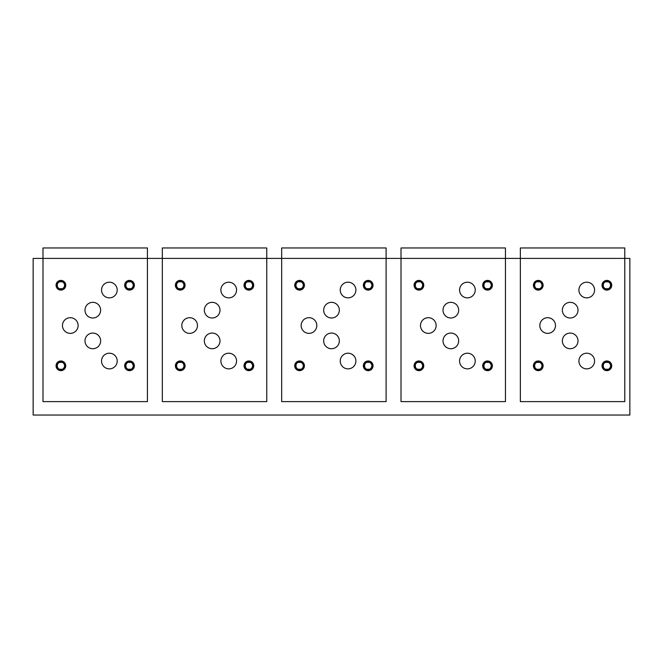 <?xml version="1.0" encoding="UTF-8"?>
<svg xmlns="http://www.w3.org/2000/svg" width="663" height="663" viewBox="0 0 663 663"><rect width="100%" height="100%" fill="white"/><g stroke="black" fill="none" stroke-linecap="round" stroke-linejoin="round"><path stroke-width="0.99" d="M33.15 258.404L33.15 415.038L629.85 415.038L629.85 258.404L33.15 258.404M133.064 364.658L133.246 365.81A3.729 3.729 0 0 0 129.517 362.081A3.729 3.729 0 0 0 125.788 365.81A3.729 3.729 0 0 0 129.517 369.54A3.729 3.729 0 0 0 133.246 365.81L133.064 366.962M64.444 364.658L64.626 365.81A3.729 3.729 0 0 0 60.897 362.081A3.729 3.729 0 0 0 57.167 365.81A3.729 3.729 0 0 0 60.897 369.54A3.729 3.729 0 0 0 64.626 365.81L64.444 366.962M64.444 284.104L64.626 285.256A3.729 3.729 0 0 0 60.897 281.526A3.729 3.729 0 0 0 57.167 285.256A3.729 3.729 0 0 0 60.897 288.985A3.729 3.729 0 0 0 64.626 285.256L64.444 286.408M133.064 284.104L133.246 285.256A3.729 3.729 0 0 0 129.517 281.526A3.729 3.729 0 0 0 125.788 285.256A3.729 3.729 0 0 0 129.517 288.985A3.729 3.729 0 0 0 133.246 285.256L133.064 286.408M109.378 368.868A7.832 7.832 0 0 0 117.21 361.037A7.832 7.832 0 0 0 109.378 353.205A7.832 7.832 0 0 0 101.547 361.037A7.832 7.832 0 0 0 109.378 368.868A7.832 7.832 0 0 0 117.21 361.037A7.832 7.832 0 0 0 109.378 353.205A7.832 7.832 0 0 0 101.547 361.037A7.832 7.832 0 0 0 109.378 368.868M92.82 348.73A7.832 7.832 0 0 0 100.652 340.898A7.832 7.832 0 0 0 92.82 333.066A7.832 7.832 0 0 0 84.988 340.898A7.832 7.832 0 0 0 92.82 348.73A7.832 7.832 0 0 0 100.652 340.898A7.832 7.832 0 0 0 92.82 333.066A7.832 7.832 0 0 0 84.988 340.898A7.832 7.832 0 0 0 92.82 348.73M70.295 333.365A7.832 7.832 0 0 0 78.126 325.533A7.832 7.832 0 0 0 70.295 317.701A7.832 7.832 0 0 0 62.463 325.533A7.832 7.832 0 0 0 70.295 333.365A7.832 7.832 0 0 0 78.126 325.533A7.832 7.832 0 0 0 70.295 317.701A7.832 7.832 0 0 0 62.463 325.533A7.832 7.832 0 0 0 70.295 333.365M92.82 318A7.832 7.832 0 0 0 100.652 310.168A7.832 7.832 0 0 0 92.82 302.336A7.832 7.832 0 0 0 84.988 310.168A7.832 7.832 0 0 0 92.82 318A7.832 7.832 0 0 0 100.652 310.168A7.832 7.832 0 0 0 92.82 302.336A7.832 7.832 0 0 0 84.988 310.168A7.832 7.832 0 0 0 92.82 318M252.404 364.658L252.586 365.81A3.729 3.729 0 0 0 248.857 362.081A3.729 3.729 0 0 0 245.128 365.81A3.729 3.729 0 0 0 248.857 369.54A3.729 3.729 0 0 0 252.586 365.81L252.404 366.962M183.784 364.658L183.966 365.81A3.729 3.729 0 0 0 180.237 362.081A3.729 3.729 0 0 0 176.507 365.81A3.729 3.729 0 0 0 180.237 369.54A3.729 3.729 0 0 0 183.966 365.81L183.784 366.962M183.784 284.104L183.966 285.256A3.729 3.729 0 0 0 180.237 281.526A3.729 3.729 0 0 0 176.507 285.256A3.729 3.729 0 0 0 180.237 288.985A3.729 3.729 0 0 0 183.966 285.256L183.784 286.408M252.404 284.104L252.586 285.256A3.729 3.729 0 0 0 248.857 281.526A3.729 3.729 0 0 0 245.128 285.256A3.729 3.729 0 0 0 248.857 288.985A3.729 3.729 0 0 0 252.586 285.256L252.404 286.408M371.744 364.658L371.926 365.81A3.729 3.729 0 0 0 368.197 362.081A3.729 3.729 0 0 0 364.468 365.81A3.729 3.729 0 0 0 368.197 369.54A3.729 3.729 0 0 0 371.926 365.81L371.744 366.962M303.124 364.658L303.306 365.81A3.729 3.729 0 0 0 299.577 362.081A3.729 3.729 0 0 0 295.847 365.81A3.729 3.729 0 0 0 299.577 369.54A3.729 3.729 0 0 0 303.306 365.81L303.124 366.962M303.124 284.104L303.306 285.256A3.729 3.729 0 0 0 299.577 281.526A3.729 3.729 0 0 0 295.847 285.256A3.729 3.729 0 0 0 299.577 288.985A3.729 3.729 0 0 0 303.306 285.256L303.124 286.408M371.744 284.104L371.926 285.256A3.729 3.729 0 0 0 368.197 281.526A3.729 3.729 0 0 0 364.468 285.256A3.729 3.729 0 0 0 368.197 288.985A3.729 3.729 0 0 0 371.926 285.256L371.744 286.408M491.084 364.658L491.266 365.81A3.729 3.729 0 0 0 487.537 362.081A3.729 3.729 0 0 0 483.808 365.81A3.729 3.729 0 0 0 487.537 369.54A3.729 3.729 0 0 0 491.266 365.81L491.084 366.962M422.464 364.658L422.646 365.81A3.729 3.729 0 0 0 418.917 362.081A3.729 3.729 0 0 0 415.187 365.81A3.729 3.729 0 0 0 418.917 369.54A3.729 3.729 0 0 0 422.646 365.81L422.464 366.962M422.464 284.104L422.646 285.256A3.729 3.729 0 0 0 418.917 281.526A3.729 3.729 0 0 0 415.187 285.256A3.729 3.729 0 0 0 418.917 288.985A3.729 3.729 0 0 0 422.646 285.256L422.464 286.408M491.084 284.104L491.266 285.256A3.729 3.729 0 0 0 487.537 281.526A3.729 3.729 0 0 0 483.808 285.256A3.729 3.729 0 0 0 487.537 288.985A3.729 3.729 0 0 0 491.266 285.256L491.084 286.408M610.424 364.658L610.606 365.81A3.729 3.729 0 0 0 606.877 362.081A3.729 3.729 0 0 0 603.148 365.81A3.729 3.729 0 0 0 606.877 369.54A3.729 3.729 0 0 0 610.606 365.81L610.424 366.962M541.804 364.658L541.986 365.81A3.729 3.729 0 0 0 538.257 362.081A3.729 3.729 0 0 0 534.527 365.81A3.729 3.729 0 0 0 538.257 369.54A3.729 3.729 0 0 0 541.986 365.81L541.804 366.962M541.804 284.104L541.986 285.256A3.729 3.729 0 0 0 538.257 281.526A3.729 3.729 0 0 0 534.527 285.256A3.729 3.729 0 0 0 538.257 288.985A3.729 3.729 0 0 0 541.986 285.256L541.804 286.408M610.424 284.104L610.606 285.256A3.729 3.729 0 0 0 606.877 281.526A3.729 3.729 0 0 0 603.148 285.256A3.729 3.729 0 0 0 606.877 288.985A3.729 3.729 0 0 0 610.606 285.256L610.424 286.408M228.718 368.868A7.832 7.832 0 0 0 236.55 361.037A7.832 7.832 0 0 0 228.718 353.205A7.832 7.832 0 0 0 220.887 361.037A7.832 7.832 0 0 0 228.718 368.868A7.832 7.832 0 0 0 236.55 361.037A7.832 7.832 0 0 0 228.718 353.205A7.832 7.832 0 0 0 220.887 361.037A7.832 7.832 0 0 0 228.718 368.868M212.16 348.73A7.832 7.832 0 0 0 219.992 340.898A7.832 7.832 0 0 0 212.16 333.066A7.832 7.832 0 0 0 204.328 340.898A7.832 7.832 0 0 0 212.16 348.73A7.832 7.832 0 0 0 219.992 340.898A7.832 7.832 0 0 0 212.16 333.066A7.832 7.832 0 0 0 204.328 340.898A7.832 7.832 0 0 0 212.16 348.73M189.635 333.365A7.832 7.832 0 0 0 197.466 325.533A7.832 7.832 0 0 0 189.635 317.701A7.832 7.832 0 0 0 181.803 325.533A7.832 7.832 0 0 0 189.635 333.365A7.832 7.832 0 0 0 197.466 325.533A7.832 7.832 0 0 0 189.635 317.701A7.832 7.832 0 0 0 181.803 325.533A7.832 7.832 0 0 0 189.635 333.365M212.16 318A7.832 7.832 0 0 0 219.992 310.168A7.832 7.832 0 0 0 212.16 302.336A7.832 7.832 0 0 0 204.328 310.168A7.832 7.832 0 0 0 212.16 318A7.832 7.832 0 0 0 219.992 310.168A7.832 7.832 0 0 0 212.16 302.336A7.832 7.832 0 0 0 204.328 310.168A7.832 7.832 0 0 0 212.16 318M348.058 368.868A7.832 7.832 0 0 0 355.89 361.037A7.832 7.832 0 0 0 348.058 353.205A7.832 7.832 0 0 0 340.227 361.037A7.832 7.832 0 0 0 348.058 368.868A7.832 7.832 0 0 0 355.89 361.037A7.832 7.832 0 0 0 348.058 353.205A7.832 7.832 0 0 0 340.227 361.037A7.832 7.832 0 0 0 348.058 368.868M331.5 348.73A7.832 7.832 0 0 0 339.332 340.898A7.832 7.832 0 0 0 331.5 333.066A7.832 7.832 0 0 0 323.668 340.898A7.832 7.832 0 0 0 331.5 348.73A7.832 7.832 0 0 0 339.332 340.898A7.832 7.832 0 0 0 331.5 333.066A7.832 7.832 0 0 0 323.668 340.898A7.832 7.832 0 0 0 331.5 348.73M308.975 333.365A7.832 7.832 0 0 0 316.806 325.533A7.832 7.832 0 0 0 308.975 317.701A7.832 7.832 0 0 0 301.143 325.533A7.832 7.832 0 0 0 308.975 333.365A7.832 7.832 0 0 0 316.806 325.533A7.832 7.832 0 0 0 308.975 317.701A7.832 7.832 0 0 0 301.143 325.533A7.832 7.832 0 0 0 308.975 333.365M331.5 318A7.832 7.832 0 0 0 339.332 310.168A7.832 7.832 0 0 0 331.5 302.336A7.832 7.832 0 0 0 323.668 310.168A7.832 7.832 0 0 0 331.5 318A7.832 7.832 0 0 0 339.332 310.168A7.832 7.832 0 0 0 331.5 302.336A7.832 7.832 0 0 0 323.668 310.168A7.832 7.832 0 0 0 331.5 318M467.398 368.868A7.832 7.832 0 0 0 475.23 361.037A7.832 7.832 0 0 0 467.398 353.205A7.832 7.832 0 0 0 459.567 361.037A7.832 7.832 0 0 0 467.398 368.868A7.832 7.832 0 0 0 475.23 361.037A7.832 7.832 0 0 0 467.398 353.205A7.832 7.832 0 0 0 459.567 361.037A7.832 7.832 0 0 0 467.398 368.868M450.84 348.73A7.832 7.832 0 0 0 458.672 340.898A7.832 7.832 0 0 0 450.84 333.066A7.832 7.832 0 0 0 443.008 340.898A7.832 7.832 0 0 0 450.84 348.73A7.832 7.832 0 0 0 458.672 340.898A7.832 7.832 0 0 0 450.84 333.066A7.832 7.832 0 0 0 443.008 340.898A7.832 7.832 0 0 0 450.84 348.73M428.315 333.365A7.832 7.832 0 0 0 436.146 325.533A7.832 7.832 0 0 0 428.315 317.701A7.832 7.832 0 0 0 420.483 325.533A7.832 7.832 0 0 0 428.315 333.365A7.832 7.832 0 0 0 436.146 325.533A7.832 7.832 0 0 0 428.315 317.701A7.832 7.832 0 0 0 420.483 325.533A7.832 7.832 0 0 0 428.315 333.365M450.84 318A7.832 7.832 0 0 0 458.672 310.168A7.832 7.832 0 0 0 450.84 302.336A7.832 7.832 0 0 0 443.008 310.168A7.832 7.832 0 0 0 450.84 318A7.832 7.832 0 0 0 458.672 310.168A7.832 7.832 0 0 0 450.84 302.336A7.832 7.832 0 0 0 443.008 310.168A7.832 7.832 0 0 0 450.84 318M586.738 368.868A7.832 7.832 0 0 0 594.57 361.037A7.832 7.832 0 0 0 586.738 353.205A7.832 7.832 0 0 0 578.907 361.037A7.832 7.832 0 0 0 586.738 368.868A7.832 7.832 0 0 0 594.57 361.037A7.832 7.832 0 0 0 586.738 353.205A7.832 7.832 0 0 0 578.907 361.037A7.832 7.832 0 0 0 586.738 368.868M570.18 348.73A7.832 7.832 0 0 0 578.012 340.898A7.832 7.832 0 0 0 570.18 333.066A7.832 7.832 0 0 0 562.348 340.898A7.832 7.832 0 0 0 570.18 348.73A7.832 7.832 0 0 0 578.012 340.898A7.832 7.832 0 0 0 570.18 333.066A7.832 7.832 0 0 0 562.348 340.898A7.832 7.832 0 0 0 570.18 348.73M547.655 333.365A7.832 7.832 0 0 0 555.486 325.533A7.832 7.832 0 0 0 547.655 317.701A7.832 7.832 0 0 0 539.823 325.533A7.832 7.832 0 0 0 547.655 333.365A7.832 7.832 0 0 0 555.486 325.533A7.832 7.832 0 0 0 547.655 317.701A7.832 7.832 0 0 0 539.823 325.533A7.832 7.832 0 0 0 547.655 333.365M570.18 318A7.832 7.832 0 0 0 578.012 310.168A7.832 7.832 0 0 0 570.18 302.336A7.832 7.832 0 0 0 562.348 310.168A7.832 7.832 0 0 0 570.18 318A7.832 7.832 0 0 0 578.012 310.168A7.832 7.832 0 0 0 570.18 302.336A7.832 7.832 0 0 0 562.348 310.168A7.832 7.832 0 0 0 570.18 318M134.365 365.81A4.848 4.848 0 0 0 129.517 360.962A4.848 4.848 0 0 0 124.669 365.81A4.848 4.848 0 0 0 129.517 370.658A4.848 4.848 0 0 0 134.365 365.81M132.965 367.236L132.152 368.446M130.942 369.258L128.092 369.258M126.882 368.446L126.069 367.236M125.97 366.962L125.97 364.658M126.069 364.385L126.882 363.175M128.092 362.363L130.942 362.363M132.152 363.175L132.965 364.385M65.745 365.81A4.848 4.848 0 0 0 60.897 360.962A4.848 4.848 0 0 0 56.048 365.81A4.848 4.848 0 0 0 60.897 370.658A4.848 4.848 0 0 0 65.745 365.81M64.344 367.236L63.532 368.446M62.322 369.258L59.471 369.258M58.261 368.446L57.449 367.236M57.349 366.962L57.349 364.658M57.449 364.385L58.261 363.175M59.471 362.363L62.322 362.363M63.532 363.175L64.344 364.385M65.745 285.256A4.848 4.848 0 0 0 60.897 280.408A4.848 4.848 0 0 0 56.048 285.256A4.848 4.848 0 0 0 60.897 290.104A4.848 4.848 0 0 0 65.745 285.256M64.344 286.681L63.532 287.891M62.322 288.703L59.471 288.703M58.261 287.891L57.449 286.681M57.349 286.408L57.349 284.104M57.449 283.83L58.261 282.62M59.471 281.808L62.322 281.808M63.532 282.62L64.344 283.83M134.365 285.256A4.848 4.848 0 0 0 129.517 280.408A4.848 4.848 0 0 0 124.669 285.256A4.848 4.848 0 0 0 129.517 290.104A4.848 4.848 0 0 0 134.365 285.256M132.965 286.681L132.152 287.891M130.942 288.703L128.092 288.703M126.882 287.891L126.069 286.681M125.97 286.408L125.97 284.104M126.069 283.83L126.882 282.62M128.092 281.808L130.942 281.808M132.152 282.62L132.965 283.83M253.705 365.81A4.848 4.848 0 0 0 248.857 360.962A4.848 4.848 0 0 0 244.009 365.81A4.848 4.848 0 0 0 248.857 370.658A4.848 4.848 0 0 0 253.705 365.81M252.305 367.236L251.492 368.446M250.282 369.258L247.432 369.258M246.222 368.446L245.409 367.236M245.31 366.962L245.31 364.658M245.409 364.385L246.222 363.175M247.432 362.363L250.282 362.363M251.492 363.175L252.305 364.385M185.085 365.81A4.848 4.848 0 0 0 180.237 360.962A4.848 4.848 0 0 0 175.388 365.81A4.848 4.848 0 0 0 180.237 370.658A4.848 4.848 0 0 0 185.085 365.81M183.684 367.236L182.872 368.446M181.662 369.258L178.811 369.258M177.601 368.446L176.789 367.236M176.689 366.962L176.689 364.658M176.789 364.385L177.601 363.175M178.811 362.363L181.662 362.363M182.872 363.175L183.684 364.385M185.085 285.256A4.848 4.848 0 0 0 180.237 280.408A4.848 4.848 0 0 0 175.388 285.256A4.848 4.848 0 0 0 180.237 290.104A4.848 4.848 0 0 0 185.085 285.256M183.684 286.681L182.872 287.891M181.662 288.703L178.811 288.703M177.601 287.891L176.789 286.681M176.689 286.408L176.689 284.104M176.789 283.83L177.601 282.62M178.811 281.808L181.662 281.808M182.872 282.62L183.684 283.83M253.705 285.256A4.848 4.848 0 0 0 248.857 280.408A4.848 4.848 0 0 0 244.009 285.256A4.848 4.848 0 0 0 248.857 290.104A4.848 4.848 0 0 0 253.705 285.256M252.305 286.681L251.492 287.891M250.282 288.703L247.432 288.703M246.222 287.891L245.409 286.681M245.31 286.408L245.31 284.104M245.409 283.83L246.222 282.62M247.432 281.808L250.282 281.808M251.492 282.62L252.305 283.83M373.045 365.81A4.848 4.848 0 0 0 368.197 360.962A4.848 4.848 0 0 0 363.349 365.81A4.848 4.848 0 0 0 368.197 370.658A4.848 4.848 0 0 0 373.045 365.81M371.645 367.236L370.832 368.446M369.623 369.258L366.772 369.258M365.562 368.446L364.749 367.236M364.65 366.962L364.65 364.658M364.749 364.385L365.562 363.175M366.772 362.363L369.623 362.363M370.832 363.175L371.645 364.385M304.425 365.81A4.848 4.848 0 0 0 299.577 360.962A4.848 4.848 0 0 0 294.728 365.81A4.848 4.848 0 0 0 299.577 370.658A4.848 4.848 0 0 0 304.425 365.81M303.024 367.236L302.212 368.446M301.002 369.258L298.151 369.258M296.941 368.446L296.129 367.236M296.029 366.962L296.029 364.658M296.129 364.385L296.941 363.175M298.151 362.363L301.002 362.363M302.212 363.175L303.024 364.385M304.425 285.256A4.848 4.848 0 0 0 299.577 280.408A4.848 4.848 0 0 0 294.728 285.256A4.848 4.848 0 0 0 299.577 290.104A4.848 4.848 0 0 0 304.425 285.256M303.024 286.681L302.212 287.891M301.002 288.703L298.151 288.703M296.941 287.891L296.129 286.681M296.029 286.408L296.029 284.104M296.129 283.83L296.941 282.62M298.151 281.808L301.002 281.808M302.212 282.62L303.024 283.83M373.045 285.256A4.848 4.848 0 0 0 368.197 280.408A4.848 4.848 0 0 0 363.349 285.256A4.848 4.848 0 0 0 368.197 290.104A4.848 4.848 0 0 0 373.045 285.256M371.645 286.681L370.832 287.891M369.623 288.703L366.772 288.703M365.562 287.891L364.749 286.681M364.65 286.408L364.65 284.104M364.749 283.83L365.562 282.62M366.772 281.808L369.623 281.808M370.832 282.62L371.645 283.83M492.385 365.81A4.848 4.848 0 0 0 487.537 360.962A4.848 4.848 0 0 0 482.689 365.81A4.848 4.848 0 0 0 487.537 370.658A4.848 4.848 0 0 0 492.385 365.81M490.985 367.236L490.172 368.446M488.962 369.258L486.112 369.258M484.902 368.446L484.089 367.236M483.99 366.962L483.99 364.658M484.089 364.385L484.902 363.175M486.112 362.363L488.962 362.363M490.172 363.175L490.985 364.385M423.765 365.81A4.848 4.848 0 0 0 418.917 360.962A4.848 4.848 0 0 0 414.068 365.81A4.848 4.848 0 0 0 418.917 370.658A4.848 4.848 0 0 0 423.765 365.81M422.364 367.236L421.552 368.446M420.342 369.258L417.491 369.258M416.281 368.446L415.469 367.236M415.369 366.962L415.369 364.658M415.469 364.385L416.281 363.175M417.491 362.363L420.342 362.363M421.552 363.175L422.364 364.385M423.765 285.256A4.848 4.848 0 0 0 418.917 280.408A4.848 4.848 0 0 0 414.068 285.256A4.848 4.848 0 0 0 418.917 290.104A4.848 4.848 0 0 0 423.765 285.256M422.364 286.681L421.552 287.891M420.342 288.703L417.491 288.703M416.281 287.891L415.469 286.681M415.369 286.408L415.369 284.104M415.469 283.83L416.281 282.62M417.491 281.808L420.342 281.808M421.552 282.62L422.364 283.83M492.385 285.256A4.848 4.848 0 0 0 487.537 280.408A4.848 4.848 0 0 0 482.689 285.256A4.848 4.848 0 0 0 487.537 290.104A4.848 4.848 0 0 0 492.385 285.256M490.985 286.681L490.172 287.891M488.962 288.703L486.112 288.703M484.902 287.891L484.089 286.681M483.99 286.408L483.99 284.104M484.089 283.83L484.902 282.62M486.112 281.808L488.962 281.808M490.172 282.62L490.985 283.83M611.725 365.81A4.848 4.848 0 0 0 606.877 360.962A4.848 4.848 0 0 0 602.029 365.81A4.848 4.848 0 0 0 606.877 370.658A4.848 4.848 0 0 0 611.725 365.81M610.325 367.236L609.512 368.446M608.303 369.258L605.452 369.258M604.242 368.446L603.429 367.236M603.33 366.962L603.33 364.658M603.429 364.385L604.242 363.175M605.452 362.363L608.303 362.363M609.512 363.175L610.325 364.385M543.105 365.81A4.848 4.848 0 0 0 538.257 360.962A4.848 4.848 0 0 0 533.408 365.81A4.848 4.848 0 0 0 538.257 370.658A4.848 4.848 0 0 0 543.105 365.81M541.704 367.236L540.892 368.446M539.682 369.258L536.831 369.258M535.621 368.446L534.809 367.236M534.71 366.962L534.71 364.658M534.809 364.385L535.621 363.175M536.831 362.363L539.682 362.363M540.892 363.175L541.704 364.385M543.105 285.256A4.848 4.848 0 0 0 538.257 280.408A4.848 4.848 0 0 0 533.408 285.256A4.848 4.848 0 0 0 538.257 290.104A4.848 4.848 0 0 0 543.105 285.256M541.704 286.681L540.892 287.891M539.682 288.703L536.831 288.703M535.621 287.891L534.809 286.681M534.71 286.408L534.71 284.104M534.809 283.83L535.621 282.62M536.831 281.808L539.682 281.808M540.892 282.62L541.704 283.83M611.725 285.256A4.848 4.848 0 0 0 606.877 280.408A4.848 4.848 0 0 0 602.029 285.256A4.848 4.848 0 0 0 606.877 290.104A4.848 4.848 0 0 0 611.725 285.256M610.325 286.681L609.512 287.891M608.303 288.703L605.452 288.703M604.242 287.891L603.429 286.681M603.33 286.408L603.33 284.104M603.429 283.83L604.242 282.62M605.452 281.808L608.303 281.808M609.512 282.62L610.325 283.83M147.418 401.612L42.996 401.612L42.996 247.962L147.418 247.962L147.418 401.612M129.517 361.335A4.475 4.475 0 0 0 125.042 365.81A4.475 4.475 0 0 0 129.517 370.286A4.475 4.475 0 0 0 133.992 365.81A4.475 4.475 0 0 0 129.517 361.335M109.378 282.198A7.832 7.832 0 0 0 101.547 290.029A7.832 7.832 0 0 0 109.378 297.861A7.832 7.832 0 0 0 117.21 290.029A7.832 7.832 0 0 0 109.378 282.198M60.897 361.335A4.475 4.475 0 0 0 56.421 365.81A4.475 4.475 0 0 0 60.897 370.286A4.475 4.475 0 0 0 65.372 365.81A4.475 4.475 0 0 0 60.897 361.335M60.897 280.781A4.475 4.475 0 0 0 56.421 285.256A4.475 4.475 0 0 0 60.897 289.731A4.475 4.475 0 0 0 65.372 285.256A4.475 4.475 0 0 0 60.897 280.781M129.517 280.781A4.475 4.475 0 0 0 125.042 285.256A4.475 4.475 0 0 0 129.517 289.731A4.475 4.475 0 0 0 133.992 285.256A4.475 4.475 0 0 0 129.517 280.781M266.758 401.612L162.336 401.612L162.336 247.962L266.758 247.962L266.758 401.612M248.857 361.335A4.475 4.475 0 0 0 244.382 365.81A4.475 4.475 0 0 0 248.857 370.286A4.475 4.475 0 0 0 253.332 365.81A4.475 4.475 0 0 0 248.857 361.335M228.718 282.198A7.832 7.832 0 0 0 220.887 290.029A7.832 7.832 0 0 0 228.718 297.861A7.832 7.832 0 0 0 236.55 290.029A7.832 7.832 0 0 0 228.718 282.198M180.237 361.335A4.475 4.475 0 0 0 175.761 365.81A4.475 4.475 0 0 0 180.237 370.286A4.475 4.475 0 0 0 184.712 365.81A4.475 4.475 0 0 0 180.237 361.335M180.237 280.781A4.475 4.475 0 0 0 175.761 285.256A4.475 4.475 0 0 0 180.237 289.731A4.475 4.475 0 0 0 184.712 285.256A4.475 4.475 0 0 0 180.237 280.781M248.857 280.781A4.475 4.475 0 0 0 244.382 285.256A4.475 4.475 0 0 0 248.857 289.731A4.475 4.475 0 0 0 253.332 285.256A4.475 4.475 0 0 0 248.857 280.781M386.098 401.612L281.676 401.612L281.676 247.962L386.098 247.962L386.098 401.612M368.197 361.335A4.475 4.475 0 0 0 363.722 365.81A4.475 4.475 0 0 0 368.197 370.286A4.475 4.475 0 0 0 372.672 365.81A4.475 4.475 0 0 0 368.197 361.335M348.058 282.198A7.832 7.832 0 0 0 340.227 290.029A7.832 7.832 0 0 0 348.058 297.861A7.832 7.832 0 0 0 355.89 290.029A7.832 7.832 0 0 0 348.058 282.198M299.577 361.335A4.475 4.475 0 0 0 295.101 365.81A4.475 4.475 0 0 0 299.577 370.286A4.475 4.475 0 0 0 304.052 365.81A4.475 4.475 0 0 0 299.577 361.335M299.577 280.781A4.475 4.475 0 0 0 295.101 285.256A4.475 4.475 0 0 0 299.577 289.731A4.475 4.475 0 0 0 304.052 285.256A4.475 4.475 0 0 0 299.577 280.781M368.197 280.781A4.475 4.475 0 0 0 363.722 285.256A4.475 4.475 0 0 0 368.197 289.731A4.475 4.475 0 0 0 372.672 285.256A4.475 4.475 0 0 0 368.197 280.781M505.438 401.612L401.016 401.612L401.016 247.962L505.438 247.962L505.438 401.612M487.537 361.335A4.475 4.475 0 0 0 483.062 365.81A4.475 4.475 0 0 0 487.537 370.286A4.475 4.475 0 0 0 492.012 365.81A4.475 4.475 0 0 0 487.537 361.335M467.398 282.198A7.832 7.832 0 0 0 459.567 290.029A7.832 7.832 0 0 0 467.398 297.861A7.832 7.832 0 0 0 475.23 290.029A7.832 7.832 0 0 0 467.398 282.198M418.917 361.335A4.475 4.475 0 0 0 414.441 365.81A4.475 4.475 0 0 0 418.917 370.286A4.475 4.475 0 0 0 423.392 365.81A4.475 4.475 0 0 0 418.917 361.335M418.917 280.781A4.475 4.475 0 0 0 414.441 285.256A4.475 4.475 0 0 0 418.917 289.731A4.475 4.475 0 0 0 423.392 285.256A4.475 4.475 0 0 0 418.917 280.781M487.537 280.781A4.475 4.475 0 0 0 483.062 285.256A4.475 4.475 0 0 0 487.537 289.731A4.475 4.475 0 0 0 492.012 285.256A4.475 4.475 0 0 0 487.537 280.781M624.778 401.612L520.356 401.612L520.356 247.962L624.778 247.962L624.778 401.612M606.877 361.335A4.475 4.475 0 0 0 602.402 365.81A4.475 4.475 0 0 0 606.877 370.286A4.475 4.475 0 0 0 611.352 365.81A4.475 4.475 0 0 0 606.877 361.335M586.738 282.198A7.832 7.832 0 0 0 578.907 290.029A7.832 7.832 0 0 0 586.738 297.861A7.832 7.832 0 0 0 594.57 290.029A7.832 7.832 0 0 0 586.738 282.198M538.257 361.335A4.475 4.475 0 0 0 533.781 365.81A4.475 4.475 0 0 0 538.257 370.286A4.475 4.475 0 0 0 542.732 365.81A4.475 4.475 0 0 0 538.257 361.335M538.257 280.781A4.475 4.475 0 0 0 533.781 285.256A4.475 4.475 0 0 0 538.257 289.731A4.475 4.475 0 0 0 542.732 285.256A4.475 4.475 0 0 0 538.257 280.781M606.877 280.781A4.475 4.475 0 0 0 602.402 285.256A4.475 4.475 0 0 0 606.877 289.731A4.475 4.475 0 0 0 611.352 285.256A4.475 4.475 0 0 0 606.877 280.781"/></g></svg>
